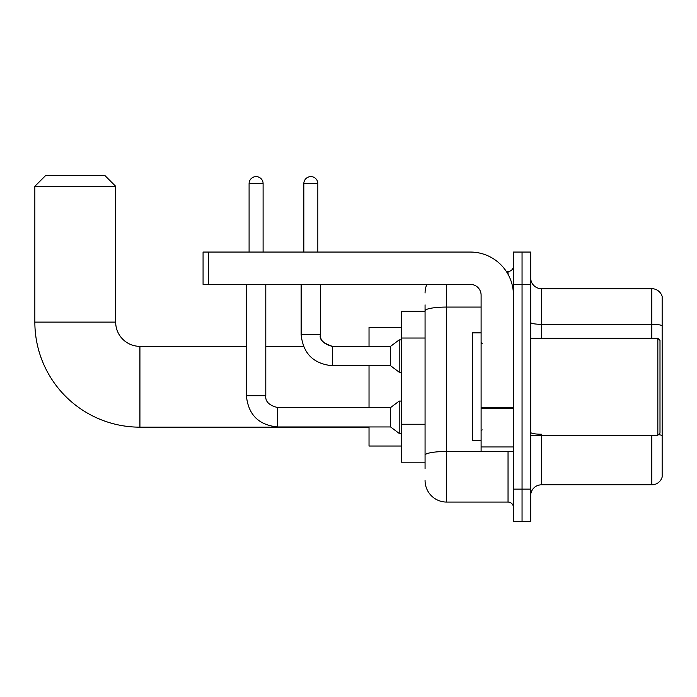 <?xml version="1.0" encoding="UTF-8"?>
<svg xmlns="http://www.w3.org/2000/svg" width="697" height="697" viewBox="0 0 697 697"><rect width="100%" height="100%" fill="white"/><g stroke="black" fill="none" stroke-linecap="round" stroke-linejoin="round"><path stroke-width="1.05" d="M425.065 468.654L425.065 310.81L425.065 311.324L401.359 311.324L401.359 462.189L425.065 462.189M513.436 489.137L513.436 521.461L522.053 521.461L522.053 489.137L522.053 521.461L530.678 521.461L530.678 489.137L522.053 489.137L522.053 284.376L522.053 489.137L513.436 489.137L513.436 284.376L522.053 284.376L522.053 252.053L522.053 284.376L530.678 284.376L530.678 489.137M530.678 284.376L530.678 252.053L513.436 252.053L513.436 284.376M446.62 284.376L446.62 502.067L508.043 502.067L508.043 451.412M506.327 271.447L508.043 271.447A5.384 5.384 0 0 0 513.436 266.062M425.065 458.957L425.065 455.219A21.555 3.746 180 0 1 446.62 451.473L508.043 451.473A5.384 0.932 0 0 0 509.916 451.412M481.104 307.072L446.62 307.072A21.555 3.746 180 0 0 425.065 310.81L425.065 304.859M513.436 507.451A5.384 5.384 0 0 0 508.043 502.067M425.065 293.001A21.555 21.555 0 0 1 426.869 284.376M446.62 502.067A21.555 21.555 0 0 1 425.065 480.512M530.678 495.602A10.777 10.777 0 0 1 541.456 484.824L651.808 484.824L651.808 435.25M662.15 296.452A10.777 10.777 0 0 0 651.808 288.689A10.777 10.777 0 0 1 662.15 296.452L662.15 477.062A10.777 10.777 0 0 1 651.808 484.824M662.15 325.656A10.777 1.873 180 0 0 651.808 324.314L651.808 288.689L541.456 288.689A10.777 10.777 0 0 1 530.678 277.911A10.777 10.777 0 0 0 541.456 288.689L541.456 338.263M662.15 325.804L662.15 435.581A10.777 1.873 180 0 0 658.456 434.632M369.027 427.165L139.923 427.165A105.073 105.073 0 0 1 34.85 322.101L34.85 186.317L45.627 175.539L104.898 175.539L115.676 186.317L34.85 186.317M139.923 427.165L139.923 346.348A24.247 24.247 0 0 1 115.676 322.101L115.676 186.317M369.027 365.742L369.027 407.553M369.027 426.956L369.027 446.028L401.359 446.028M401.359 327.485L369.027 327.485L369.027 346.348M249.09 252.053L249.09 183.616A7.005 7.005 0 0 1 256.095 176.611A7.005 7.005 0 0 1 263.1 183.616L263.1 252.053M246.389 284.376L246.389 395.704L265.792 395.704C265.139 401.446 269.086 405.401 277.641 407.553L390.581 407.553L390.581 426.956L277.641 426.956L277.641 407.553C269.086 405.401 265.139 401.446 265.792 395.704L265.792 284.376M390.581 407.553L399.207 401.089L399.207 433.421L401.359 433.421M303.831 252.053L303.831 183.616A7.005 7.005 0 0 1 310.836 176.611A7.005 7.005 0 0 1 317.841 183.616L317.841 252.053M332.391 365.742C313.432 363.869 303.012 353.449 301.139 334.49C303.012 353.449 313.432 363.869 332.391 365.742C313.432 363.869 303.012 353.449 301.139 334.49L320.533 334.49C319.879 340.241 323.835 344.187 332.391 346.348L390.581 346.348L390.581 365.742L332.391 365.742L332.391 346.348L331.711 346.348M390.581 346.348L399.207 339.875L399.207 372.207L401.359 372.207M513.436 451.412L481.104 451.412L481.104 407.841L513.436 407.841M513.436 295.153A43.109 43.109 0 0 0 470.327 252.053L208.455 252.053L208.455 284.376L470.327 284.376A10.777 10.777 0 0 1 481.104 295.153L481.104 407.841M208.455 284.376L203.071 284.376L203.071 252.053L208.455 252.053M657.837 338.263L659.998 340.415L659.998 433.098L657.837 435.25L657.837 338.263L530.678 338.263M481.104 332.87L472.488 332.87L472.488 440.643L481.104 440.643M425.065 338.036L401.359 338.036M425.065 424.246L401.359 424.246M508.043 274.287L508.043 271.447M541.456 435.25L541.456 484.824M651.808 338.263L651.808 324.314L541.456 324.314A10.777 1.873 0 0 1 530.678 322.441M541.456 434.231A10.777 1.873 -0 0 1 530.678 432.358M34.85 322.101L115.676 322.101M249.09 183.616L263.1 183.616M332.391 346.348C322.824 343.09 318.869 339.143 320.533 334.49L320.533 284.376M303.831 183.616L317.841 183.616M513.436 408.773L481.104 408.773M481.104 446.96L513.436 446.96M303.474 346.348L265.792 346.348M246.389 346.348L139.923 346.348M246.389 395.704C248.263 414.663 258.683 425.083 277.641 426.956C258.683 425.083 248.263 414.663 246.389 395.704C248.263 414.663 258.683 425.083 277.641 426.956C258.683 425.083 248.263 414.663 246.389 395.704M265.792 395.704C265.139 401.446 269.086 405.401 277.641 407.553C269.086 405.401 265.139 401.446 265.792 395.704M390.581 426.956L399.207 433.421M399.207 401.089L401.359 401.089M390.581 365.742L399.207 372.207M301.139 334.49L301.139 284.376M399.207 339.875L401.359 339.875M530.678 435.25L657.837 435.25M482.185 343.647L481.104 342.575M482.185 429.866L481.104 430.938"/></g></svg>
